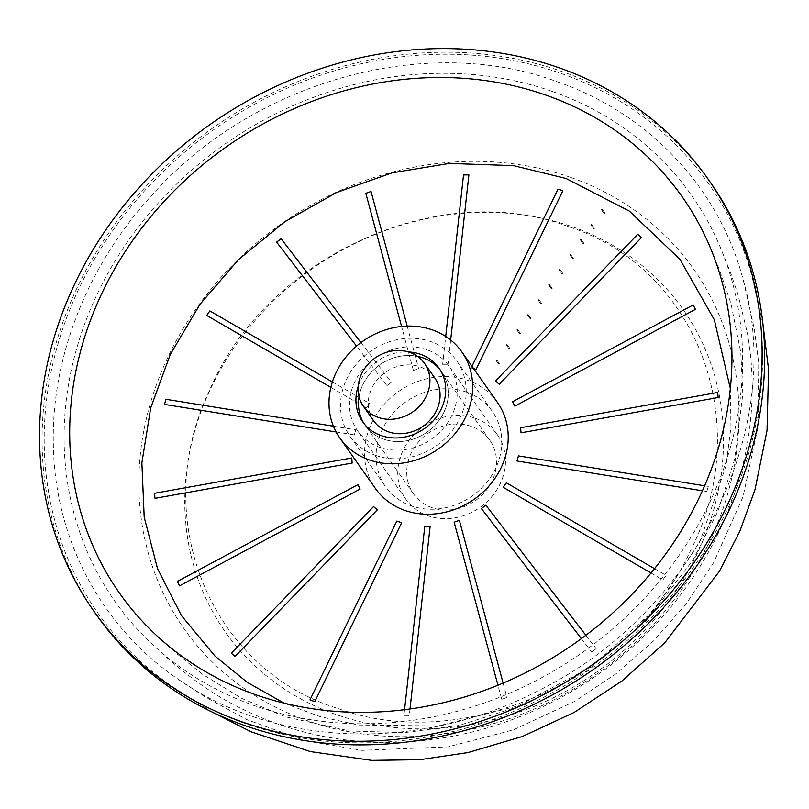 <?xml version="1.0" encoding="UTF-8"?>
<svg xmlns="http://www.w3.org/2000/svg" width="809" height="809" viewBox="0 0 809 809"><rect width="100%" height="100%" fill="white"/><g stroke="black" fill="none" stroke-linecap="round" stroke-linejoin="round"><path stroke-width="0.61" stroke-dasharray="4.04 3.03" d="M434.686 377.803A37.325 32.896 -35.2 0 0 419.952 366.801A37.325 32.896 -35.2 0 0 377.52 379.401A37.325 32.896 -35.2 0 0 373.657 420.811M471.354 426.394A46.659 41.128 -35.2 0 0 418.324 442.149A46.659 41.128 -35.2 0 0 413.49 493.905A46.659 41.128 -35.2 0 0 475.318 500.64A46.659 41.128 -35.2 0 0 489.769 440.147A46.659 41.128 -35.2 0 0 471.354 426.394M440.177 369.885A46.659 41.128 144.8 0 1 441.502 371.655A46.659 41.128 144.8 0 1 427.051 432.148A46.659 41.128 144.8 0 1 365.223 425.413A46.659 41.128 144.8 0 1 363.999 423.572A46.659 41.128 144.8 0 0 365.223 425.413A46.659 41.128 144.8 0 0 383.628 439.166A46.659 41.128 144.8 0 0 436.668 423.41A46.659 41.128 144.8 0 0 441.502 371.655A46.659 41.128 144.8 0 0 440.177 369.885M359.044 396.693A46.659 41.128 144.8 0 1 417.525 356.364A46.659 41.128 144.8 0 0 359.044 396.693M427.041 349.771A55.993 49.349 -35.2 0 0 363.393 368.682A55.993 49.349 -35.2 0 0 357.588 430.782A55.993 49.349 -35.2 0 0 431.784 438.872A55.993 49.349 -35.2 0 0 449.126 366.275A55.993 49.349 -35.2 0 0 427.041 349.771M475.308 418.263A55.993 49.349 144.8 0 1 497.393 434.767A55.993 49.349 144.8 0 1 480.05 507.364A55.993 49.349 144.8 0 1 405.855 499.274A55.993 49.349 144.8 0 1 411.66 437.173A55.993 49.349 144.8 0 1 475.308 418.263M557.189 81.729C649.516 113.634 719.798 188.73 743.511 281.067C786.419 430.337 693.637 615.174 537.57 691.058C419.831 752.319 275.495 747.556 178.334 679.358C101.297 627.208 54.547 539.087 53.323 443.989C51.412 357.588 86.937 266.95 150.019 197.325C250.871 81.972 424.715 32.572 557.189 81.729M568.363 226.611C439.57 177.252 265.746 256.837 209.561 390.292C148.34 517.861 210.047 669.751 338.971 708.836C464.872 754.382 632.608 678.69 690.734 550.1C755.707 422.935 697.156 268.103 568.363 226.611M561.193 73.488A373.293 328.98 144.8 0 1 752.289 277.73A373.293 328.98 144.8 0 1 592.805 667.496A373.293 328.98 144.8 0 1 172.115 686.416A373.293 328.98 144.8 0 1 102.359 246.158A373.293 328.98 144.8 0 1 561.193 73.488M572.539 226.844A279.965 246.735 144.8 0 1 604.556 666.292A279.965 246.735 144.8 0 1 185.403 518.741A279.965 246.735 144.8 0 1 572.539 226.844M284.05 703.132L320.121 716.643L358.286 725.016L438.377 725.936L518.225 705.852L592.016 666.242L654.168 610.047L699.947 541.565L725.986 465.903L730.942 427.061L730.345 388.613M450.674 340.033L448.004 364.242L442.654 364.303L445.719 336.453M463.527 174.946L468.886 174.875M407.2 326.098L418.617 368.611L413.389 370.441L401.577 326.462M365.82 193.331L371.048 191.5M360.915 342.601L391.374 382.242L386.904 385.61L356.547 346.11M276.617 242.113L281.087 238.746M332.378 381.929L369.561 403.489L366.386 407.989L330.851 387.39M206.689 315.419L209.865 310.919M333.399 426.191L355.808 429.791L354.312 434.888L336.109 431.966M164.47 404.409L165.966 399.302M155.045 498.334L154.671 493.257M179.558 585.868L179.204 585.17M373.566 506.576L377.307 509.842M396.774 521.127L401.618 522.836M410.001 708.957L409.243 715.844L403.883 715.904L404.571 709.675M424.765 526.548L430.125 526.487M503.097 683.099L506.95 697.459L501.722 699.289L497.95 685.223M454.152 522.179L459.381 520.349M585.868 635.298L596.152 648.666L591.682 652.044L581.378 638.635M481.395 508.548L485.865 505.18M654.532 568.676L666.08 575.361L662.905 579.871L651.023 572.984M503.208 487.301L506.383 482.801M704.639 485.794L708.3 486.381L706.813 491.478L702.434 490.78M516.971 460.999L518.458 455.902M521.006 432.815L520.632 427.739M514.837 406.148L514.484 405.44M637.735 234.317L641.476 237.593M497.414 402.386A74.661 65.792 -35.2 0 0 398.483 391.607A74.661 65.792 -35.2 0 0 375.356 488.403M473.801 368.894L471.151 367.953L471.971 366.285M557.967 189.185L562.801 190.884M593.695 228.431L594.484 228.31L593.695 228.431M572.55 258.476L573.338 258.344L572.55 258.476M551.404 288.51L552.193 288.388L551.404 288.51M530.259 318.554L531.038 318.422L530.259 318.554M509.114 348.588L509.892 348.467L509.114 348.588M498.536 363.605L499.325 363.484L498.536 363.605M519.681 333.571L520.47 333.439L519.681 333.571M540.827 303.527L541.615 303.405L540.827 303.527M561.972 273.493L562.761 273.371L561.972 273.493M583.127 243.458L583.906 243.327L583.127 243.458M604.272 213.414L605.051 213.293L604.272 213.414M471.151 367.953L473.255 368.105M358.195 386.338A46.659 41.128 144.8 0 1 408.464 351.945M96.443 614.83A375.477 330.911 144.8 0 1 135.336 198.357A375.477 330.911 144.8 0 1 562.124 71.586A375.477 330.911 144.8 0 1 710.282 182.237M552.446 91.508A352.603 310.747 144.8 0 1 719.413 245.198A352.603 310.747 144.8 0 1 582.429 652.499A352.603 310.747 144.8 0 1 152.759 644.702A352.603 310.747 144.8 0 1 131.827 235.743A352.603 310.747 144.8 0 1 552.446 91.508M570.79 177.444A311.869 274.848 144.8 0 1 606.447 666.96A311.869 274.848 144.8 0 1 139.542 502.591A311.869 274.848 144.8 0 1 570.79 177.444M466.55 392.112A65.327 57.57 144.8 0 1 492.327 411.366A65.327 57.57 144.8 0 1 485.562 483.822A65.327 57.57 144.8 0 1 411.306 505.878A65.327 57.57 144.8 0 1 385.529 486.634A65.327 57.57 144.8 0 1 392.294 414.178A65.327 57.57 144.8 0 1 466.55 392.112M375.74 455.416A65.327 57.57 144.8 0 1 349.963 436.162A65.327 57.57 144.8 0 1 356.729 363.706A65.327 57.57 144.8 0 1 430.985 341.651A65.327 57.57 144.8 0 1 456.761 360.905A65.327 57.57 144.8 0 1 449.996 433.361A65.327 57.57 144.8 0 1 375.74 455.416M706.813 491.478L708.3 486.381M662.905 579.871L666.08 575.361M591.682 652.044L596.152 648.666M501.722 699.289L506.95 697.459M403.883 715.904L409.243 715.844M354.312 434.888L355.808 429.791M366.386 407.989L369.561 403.489M386.904 385.61L391.374 382.242M413.389 370.441L418.617 368.611M442.654 364.303L448.004 364.242M489.769 440.147L438.963 368.044M413.49 493.905L362.675 421.802M497.393 434.767L449.126 366.275M405.855 499.274L357.588 430.782M743.511 281.067L754.291 328.889L758.741 363.069L758.053 426.788L742.986 496.868L713.558 562.761L686.214 603.747L653.52 640.961L616.124 673.695L574.774 701.332L513.25 729.92L448.014 746.869L361.714 750.337L304.902 740.619L246.755 719.585L204.657 696.62L178.334 679.358M752.289 277.74L762.958 324.369M212.575 712.244L172.246 686.507M591.177 225.246L593.715 228.846M591.945 224.7L594.484 228.31M570.032 255.28L572.57 258.89M570.79 254.744L573.338 258.344M548.886 285.314L551.425 288.924M549.645 284.778L552.193 288.388M527.741 315.358L530.279 318.958M528.499 314.822L531.038 318.422M506.596 345.392L509.134 349.003M507.354 344.856L509.892 348.467M496.018 360.409L498.556 364.02M496.787 359.874L499.325 363.484M517.163 330.375L519.702 333.975M517.932 329.839L520.47 333.439M538.309 300.341L540.857 303.941M539.077 299.795L541.615 303.405M559.454 270.297L562.002 273.907M560.222 269.761L562.761 273.371M580.609 240.263L583.147 243.863M581.368 239.727L583.906 243.327M601.754 210.219L604.293 213.829M602.513 209.683L605.051 213.293M709.281 245.258L719.231 269.164L730.881 303.254L740.781 352.34L742.814 394.054L734.552 459.532L717.876 511.349L692.797 560.425L645.552 621.454L586.353 671.237L525.193 704.497L458.976 725.451L404.207 732.651L349.68 730.982L285.203 716.774L241.395 698.228L202.432 674.17L175.341 652.529L156.127 635.085M719.413 245.188L729.951 271.035L737.707 293.495L747.314 332.802C751.197 354.655 752.764 376.559 752.026 398.513C750.408 443.271 739.932 486.563 720.586 528.378C706.5 558.665 688.449 586.636 666.454 612.302C618.218 667.829 558.938 706.247 488.616 727.544C465.509 734.37 442.078 738.86 418.334 741.004C349.64 746.99 285.89 733.682 227.107 701.1C196.051 683.797 170.193 661.024 152.648 644.601M349.963 436.162L385.529 486.634M456.761 360.905L492.327 411.366"/><path stroke-width="1.21" d="M409.789 352.38A37.325 32.896 -35.2 0 0 367.367 364.98A37.325 32.896 -35.2 0 0 363.494 406.391A37.325 32.896 -35.2 0 0 412.964 411.781A37.325 32.896 -35.2 0 0 424.523 363.383A37.325 32.896 -35.2 0 0 409.789 352.38M363.494 406.391L373.657 420.811A37.325 32.896 -35.2 0 0 423.117 426.191A37.325 32.896 -35.2 0 0 434.686 377.803L424.523 363.383M423.087 357.902A46.659 41.128 144.8 0 1 440.177 369.885A46.659 41.128 144.8 0 0 423.087 357.902A46.659 41.128 144.8 0 0 417.525 356.364A46.659 41.128 144.8 0 1 423.087 357.902M363.999 423.572A46.659 41.128 144.8 0 1 359.044 396.693A46.659 41.128 144.8 0 0 363.999 423.572M730.345 388.613L714.327 319.788L679.934 259.325L629.351 211.109L566.007 178.455L513.594 165.633L449.319 163.418L392.052 172.843L336.463 192.562L284.657 221.838L238.574 259.568L199.975 304.315L170.305 354.393L150.696 407.918L141.878 462.849L144.194 517.123L157.553 568.697L181.449 615.598L214.982 656.069L247.332 682.391L284.05 703.132M445.719 336.453L463.527 174.946L468.886 174.875L450.674 340.033M401.577 326.462L365.82 193.331L371.048 191.5L407.2 326.098M356.547 346.11L276.617 242.113L281.087 238.746L360.915 342.601M330.851 387.39L206.689 315.419L209.865 310.919L332.378 381.929M336.109 431.966L164.47 404.409L165.966 399.302L333.399 426.191M352.137 463.051L155.045 498.334L154.822 496.857L154.671 493.257L351.763 457.975L352.137 463.051L351.763 457.975M360.126 489.081L179.558 585.868L177.363 581.428L357.932 484.642L360.126 489.081L357.932 484.642M179.204 585.17L177.484 581.681M377.307 509.842L235.035 656.463L231.303 653.197L373.566 506.576L377.307 509.842L373.566 506.576M401.618 522.836L314.812 701.605L309.968 699.906L396.774 521.127L401.618 522.836M404.571 709.675L424.765 526.548L430.125 526.487L410.001 708.957M497.95 685.223L454.152 522.179L459.381 520.349L503.097 683.099M581.378 638.635L481.395 508.548L485.865 505.18L585.868 635.298M651.023 572.984L503.208 487.301L506.383 482.801L654.532 568.676M702.434 490.78L516.971 460.999L518.458 455.902L704.639 485.794M520.632 427.739L717.725 392.456L718.099 397.532L521.006 432.815L520.632 427.739M512.653 401.709L693.222 304.922L695.406 309.362L514.837 406.148L512.653 401.709L514.837 406.148M514.484 405.44L512.775 401.952M495.462 380.948L637.735 234.317L641.476 237.593L499.204 384.214L495.462 380.948L499.204 384.214M602.533 210.097L601.724 209.814L602.533 210.097M339.79 437.932L375.356 488.403A74.661 65.792 -35.2 0 0 404.824 510.398A74.661 65.792 -35.2 0 0 489.678 485.198A74.661 65.792 -35.2 0 0 497.414 402.386L461.848 351.925A74.661 65.792 -35.2 0 0 362.917 341.145A74.661 65.792 -35.2 0 0 339.79 437.932A74.661 65.792 -35.2 0 0 369.258 459.937A74.661 65.792 -35.2 0 0 454.112 434.726A74.661 65.792 -35.2 0 0 461.848 351.925M471.971 366.285L557.967 189.185L562.801 190.884L475.995 369.662L473.801 368.894M581.388 240.131L580.579 239.848L581.388 240.131M560.243 270.176L559.434 269.893L560.243 270.176M539.097 300.21L538.288 299.927L539.097 300.21M517.952 330.244L517.143 329.961L517.952 330.244M496.807 360.288L495.998 360.005L496.807 360.288M507.374 345.271L506.565 344.988L507.374 345.271M528.52 315.227L527.721 314.944L528.52 315.227M549.665 285.193L548.866 284.91L549.665 285.193M570.82 255.148L570.011 254.865L570.82 255.148M591.966 225.114L591.157 224.831L591.966 225.114M473.255 368.105L475.995 369.662M546.328 95.27A344.138 303.294 144.8 0 1 709.291 245.269A344.138 303.294 144.8 0 1 575.593 642.791A344.138 303.294 144.8 0 1 156.238 635.186A344.138 303.294 144.8 0 1 135.801 236.046A344.138 303.294 144.8 0 1 546.328 95.27M408.464 351.945A46.659 41.128 144.8 0 1 420.549 354.302A46.659 41.128 144.8 0 1 438.963 368.044A46.659 41.128 144.8 0 1 434.13 419.8A46.659 41.128 144.8 0 1 381.09 435.555A46.659 41.128 144.8 0 1 362.675 421.802A46.659 41.128 144.8 0 1 358.195 386.338M559.575 67.976A375.477 330.911 144.8 0 1 707.744 178.627A375.477 330.911 144.8 0 1 668.851 595.1A375.477 330.911 144.8 0 1 242.063 721.871A375.477 330.911 144.8 0 1 93.895 611.22A375.477 330.911 144.8 0 1 132.797 194.757A375.477 330.911 144.8 0 1 559.575 67.976M707.744 178.627L710.282 182.237A375.477 330.911 144.8 0 1 671.389 598.7A375.477 330.911 144.8 0 1 244.601 725.481A375.477 330.911 144.8 0 1 96.443 614.83L93.895 611.22M641.476 237.593L637.735 234.317M695.406 309.362L693.222 304.922M718.099 397.532L717.725 392.456M309.968 699.906L314.812 701.605M231.303 653.197L235.035 656.463M177.363 581.428L179.558 585.868M762.958 324.369L768.55 369.319L767.043 430.418L754.969 489.769L739.709 531.553L719.343 571.376L664.685 642.922L622 680.945L574.198 712.395L522.442 736.473L467.986 752.572L419.982 759.691L371.756 760.379L310.403 751.591L251.053 731.771L212.575 712.244M560.9 190.064L559.11 189.437M520.581 428.548L520.784 431.349M399.717 522.017L397.927 521.38M154.62 494.056L154.822 496.857"/></g></svg>
